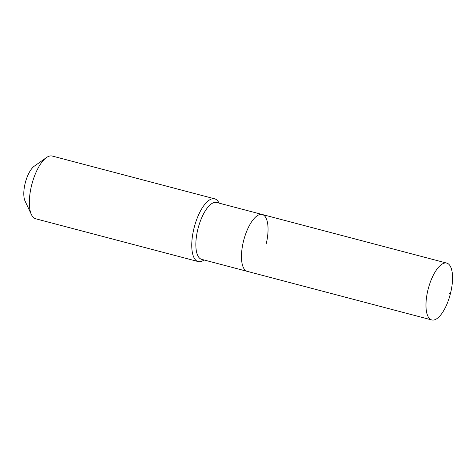 <?xml version="1.0" encoding="UTF-8"?>
<svg xmlns="http://www.w3.org/2000/svg" width="476" height="476" viewBox="0 0 476 476"><rect width="100%" height="100%" fill="white"/><g stroke="black" fill="none" stroke-linecap="round" stroke-linejoin="round"><path stroke-width="0.71" d="M450.82 292.026A29.399 11.347 104.8 0 0 446.75 263.097A29.399 11.347 104.8 0 0 427.704 291.026A29.399 11.347 104.8 0 0 431.774 319.955A29.399 11.347 104.8 0 0 450.82 292.026L448.808 294.043M266.322 243.432A29.399 11.347 104.8 0 0 262.252 214.498A29.399 11.347 104.8 0 0 243.2 242.427A29.399 11.347 104.8 0 0 247.27 271.362L431.774 319.955M262.252 214.498L216.628 202.484A29.399 11.347 104.8 0 0 197.576 230.414A29.399 11.347 104.8 0 0 201.651 259.343L247.27 271.362A29.399 11.347 104.8 0 1 243.2 242.427A29.399 11.347 104.8 0 1 262.252 214.498L446.75 263.097M219.031 203.115L218.996 203.038A32.439 12.519 104.8 0 0 214.688 198.825A32.439 12.519 104.8 0 0 193.667 229.646A32.439 12.519 104.8 0 0 198.159 261.568A32.439 12.519 104.8 0 0 203.984 260.027L204.055 259.979M214.688 198.825L52.253 156.045A32.439 12.519 104.8 0 0 46.434 157.586A32.439 12.519 104.8 0 0 31.237 186.866A32.439 12.519 104.8 0 0 31.422 214.575A32.439 12.519 104.8 0 0 35.73 218.787L198.159 261.568M46.434 157.586L34.272 166.189A19.873 7.67 104.8 0 0 24.966 184.123A19.873 7.67 104.8 0 0 25.079 201.098L31.422 214.575"/></g></svg>
